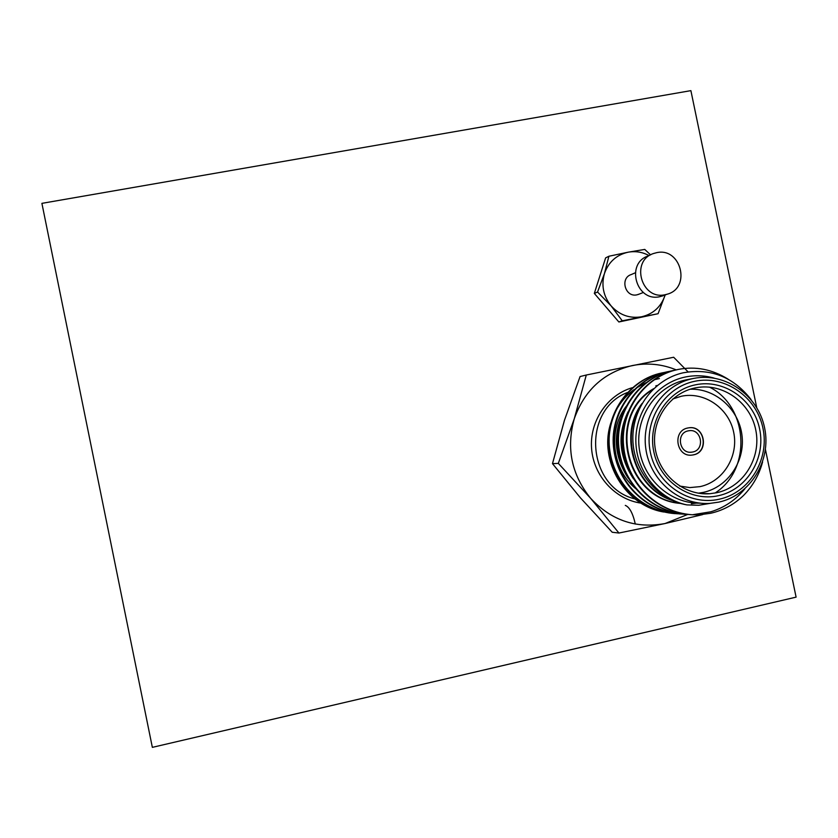 <?xml version="1.0" encoding="UTF-8"?>
<svg xmlns="http://www.w3.org/2000/svg" width="838" height="838" viewBox="0 0 838 838"><rect width="100%" height="100%" fill="white"/><g stroke="black" fill="none" stroke-linecap="round" stroke-linejoin="round"><path stroke-width="1.26" d="M687.883 427.977C671.94 430.627 676.287 457.611 692.251 455.065L693.445 454.866C709.587 452.101 704.758 424.814 688.679 427.841L687.883 427.977M692.251 455.065L693.246 454.877C708.979 452.206 704.936 425.631 689.14 427.778M719.245 499.218C749.392 492.786 769.693 459.559 762.968 428.281C756.672 396.919 724.901 374.848 694.796 381.269C664.586 387.219 643.553 420.561 650.351 452.311C656.709 484.155 689.203 506.121 719.245 499.218M693.152 378.525L693.613 378.43C725.142 371.988 758.181 395.243 764.633 428.029C771.547 460.732 750.293 495.394 718.784 502.13L710.037 503.366C679.388 505.555 649.9 480.478 645.773 448.393C641.29 416.35 663.078 384.495 693.152 378.525M718.512 495.677C690.271 502.161 659.747 481.504 653.776 451.577C647.376 421.755 667.132 390.414 695.53 384.81C723.833 378.755 753.718 399.506 759.626 428.993C765.953 458.407 746.847 489.643 718.512 495.677M695.111 387.931C669.52 393.043 651.084 420.226 655.044 447.429C658.678 474.685 683.902 495.824 709.954 493.708L716.825 492.702C743.442 487.046 761.501 457.852 755.803 430.166C750.481 402.408 722.712 382.578 696.032 387.753L695.111 387.931M690.177 389.22C715.38 388.256 738.781 409.091 741.955 435.111C745.411 461.099 727.95 487.119 703.25 492.398L698.421 493.194M679.67 486.071L689.842 487.59L700.034 486.627C723.173 481.735 738.833 456.26 733.679 432.261C728.861 408.179 704.412 391.283 681.304 396.248L672.799 398.972M659.412 378.567L653.881 379.834M645.679 382.788L635.895 388.266M634.02 389.607C625.693 395.85 619.188 403.78 614.526 413.396M610.829 422.96C598.248 461.005 625.358 505.869 663.822 512.018M762.59 461.979C759.134 474.937 752.765 486.113 743.474 495.53C734.098 504.497 723.152 510.415 710.634 513.275L699.479 514.783L692.335 514.773L710.865 511.788C724.409 507.629 735.712 500.003 744.773 488.921M714.123 378.085C704.643 375.414 695.09 375.047 685.484 376.974C657.181 382.673 635.434 410.411 635.833 440.809C636.032 471.207 658.396 499.144 686.94 504.905C656.866 499.72 633.371 470.684 632.858 439.29C632.281 407.938 654.216 379.31 683.033 372.826C710.582 367.903 733.25 376.807 751.047 399.517M693.613 378.43L686.081 379.876C656.824 385.7 635.414 416.297 639.132 447.523C642.516 478.781 670.337 503.963 700.243 503.167M692.335 514.773C656.353 512.28 627.212 483.17 623.619 446.214C619.973 410.809 645.134 376.199 677.848 369.527L678.214 369.443C695.477 366.038 712.07 369.265 728.013 379.111M688.48 514.48C652.561 512.887 622.812 484.238 618.873 447.44C614.83 412.066 639.813 377.362 672.505 370.668L674.59 370.27M683.012 514.123C647.46 512.531 618.025 484.175 614.149 447.775C610.158 412.767 634.9 378.42 667.278 371.789L669.311 371.402M691.245 514.71C655.379 512.008 626.489 482.908 622.99 446.057C619.45 410.777 644.569 376.314 677.177 369.663L677.848 369.527M685.725 514.343C650.215 511.672 621.628 482.877 618.182 446.413C614.683 411.5 639.562 377.393 671.846 370.815L672.505 370.668M680.32 513.987C645.166 511.348 616.873 482.845 613.468 446.759C610.012 412.212 634.649 378.451 666.629 371.936L667.278 371.789M677.67 513.778C642.463 512.186 613.343 484.113 609.509 448.089C605.581 413.448 630.092 379.457 662.156 372.889L664.146 372.501M675.03 513.642C640.222 511.023 612.211 482.814 608.849 447.094C605.434 412.904 629.841 379.488 661.528 373.025L662.156 372.889M688.27 430.858C675.711 432.953 679.178 454.217 691.748 452.164L692.659 452.017C705.334 449.849 701.584 428.407 688.93 430.742L688.27 430.858M664.021 295.364L659.894 296.662C636.178 302.445 625.138 262.86 648.518 255.862M665.236 294.693L667.079 294.232C691.476 288.073 681.022 246.927 656.531 252.699L653.734 253.453C630.124 260.513 641.29 300.538 665.236 294.693M635.256 272.811L631.423 274.487C619.67 277.881 625.085 297.71 636.974 294.829L639.279 294.065M625.295 505.387C629.548 507.095 632.889 513.317 635.309 524.064M765.44 449.524L796.1 597.138L152.348 747.36L41.9 203.351L690.889 90.64L756.724 407.561M649.083 255.6C642.421 252.029 635.445 250.897 628.144 252.196L608.901 256.25L605.612 257.894L594.331 293.415L618.863 321.981L658.081 313.705L665.173 294.934M650.613 254.899L644.757 249.42L628.144 252.196C616.475 254.857 608.577 261.969 604.449 273.544C601.129 285.423 603.36 296.223 611.153 305.943C619.565 315.088 629.684 318.702 641.52 316.795C653.158 314.051 660.993 306.907 665.037 295.374M608.901 256.25L604.449 273.544L597.546 292.022L611.153 305.943L622.257 320.807L658.081 313.705M597.546 292.022L594.331 293.415M622.257 320.807L618.863 321.981M688.082 371.883L673.668 357.25L586.296 375.015L574.26 418.791L558.328 463.383L590.685 498.369L618.936 533.031L665.047 523.53L702.715 514.584M618.936 533.031L612.222 532.256L580.504 497.94L552.483 463.634L564.477 420.247L580.064 376.555L586.296 375.015M558.328 463.383L552.483 463.634M676.224 369.872C661.989 364.069 647.365 362.634 632.355 365.557C603.831 372.397 584.474 390.141 574.26 418.791C566.069 448.204 571.547 474.737 590.685 498.369C611.394 520.492 636.178 528.872 665.047 523.53L687.673 514.459M657.306 385.47L655.787 385.878M627.306 404.943C607.068 429.224 611.667 470.233 636.859 489.539M673.197 501.993L675.334 501.899M710.247 503.355L698.703 505.272L686.94 504.905M673.019 500.726C634.157 489.004 617.994 434.461 642.097 403.413M680.54 503.429C624.488 499.521 605.979 415.187 653.724 388.643M709.419 387.114C747.58 405.791 752.702 468.285 715.61 492.681M633.538 478.917C618.968 456.836 617.124 434.482 628.039 411.856M628.071 478.016C614.464 456.72 612.714 435.226 622.802 413.532M670.201 499.427C635.728 486.689 620.591 438.494 639.551 408.253M698.169 502.905L691.381 503.722M680.236 503.334C625.536 498.589 607.047 416.915 652.844 389.492M630.909 474.13C620.277 455.013 618.727 435.917 626.248 416.842M625.42 472.988C615.773 454.856 614.306 436.776 621.021 418.759M627.253 392.572C581.279 410.337 586.768 487.402 634.984 498.935M641.06 503.146C615.092 499.479 593.555 475.827 591.586 448.592C589.449 421.367 607.173 395.012 632.229 387.722M700.306 493.467L709.954 493.708M690.46 452.237L691.748 452.164M661.706 296.212L667.079 294.232M643.343 292.483L637.99 294.567"/></g></svg>
